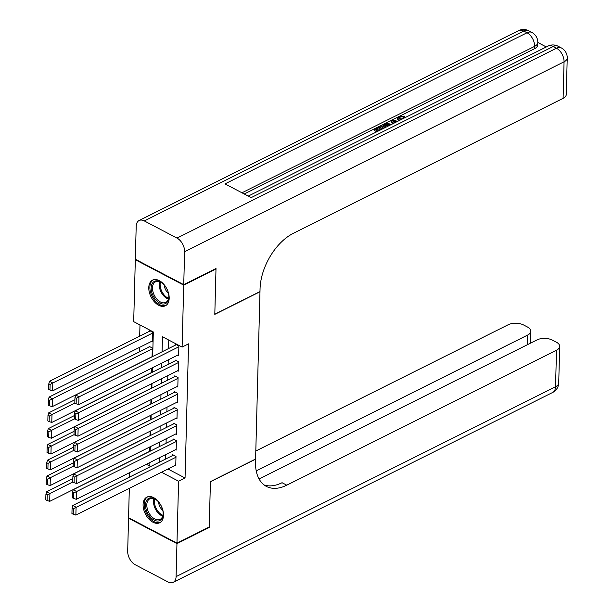 <?xml version="1.0" encoding="UTF-8"?>
<svg xmlns="http://www.w3.org/2000/svg" width="613" height="613" viewBox="0 0 613 613"><rect width="100%" height="100%" fill="white"/><g stroke="black" fill="none" stroke-linecap="round" stroke-linejoin="round"><path stroke-width="0.92" d="M169.188 298.301A14.337 8.881 63.4 0 1 165.403 305.764A14.337 8.881 63.4 0 1 154.438 301.895A14.337 8.881 63.4 0 1 148.783 287.581A14.337 8.881 63.4 0 1 152.568 280.118A14.337 8.881 63.4 0 1 163.533 283.988A14.337 8.881 63.4 0 1 169.188 298.301M163.51 515.288A14.337 8.881 63.4 0 1 159.717 522.751A14.337 8.881 63.4 0 1 148.76 518.882A14.337 8.881 63.4 0 1 143.097 504.568A14.337 8.881 63.4 0 1 146.89 497.105A14.337 8.881 63.4 0 1 157.847 500.974A14.337 8.881 63.4 0 1 163.51 515.288M215.538 268.747L215.991 268.992L214.803 314.362L259.981 291.757L255.598 459.03L210.428 481.634L209.24 527.004L176.973 543.149L128.561 517.732L129.328 488.346M129.627 477.06L129.741 472.569M139.979 324.959L139.687 336.177M139.389 347.464L139.274 351.954M152.675 356.505L153.319 331.962L133.695 321.656L135.32 259.72L183.724 285.137L182.107 347.073L162.483 336.775L162.085 351.801M135.787 259.483L135.32 259.72M177.877 355.034L178.636 355.433L178.889 345.97L175.617 344.253L175.594 345.035M177.463 370.819L178.222 371.217L178.475 361.747L175.203 360.03L175.18 360.819M177.05 386.596L177.816 386.995L178.061 377.531L174.789 375.815L174.766 376.597M176.644 402.381L177.402 402.779L177.647 393.308L174.376 391.592L174.353 392.381M176.23 418.158L176.988 418.556L177.234 409.093L173.962 407.377L173.939 408.158M175.816 433.943L176.575 434.341L176.82 424.87L173.548 423.154L173.533 423.943M175.402 449.72L176.161 450.118L176.406 440.655L173.134 438.931L173.119 439.72M152.078 356.804L152.308 348.008L149.036 346.291L149.013 347.081M149.595 451.49L149.718 447M150.009 435.713L150.131 431.223M150.423 419.928L150.537 415.438M150.836 404.151L150.951 399.661M151.25 388.366L151.365 383.876M151.664 372.589L151.779 368.099M151.71 341.295L152.468 341.694L152.721 332.231L149.449 330.514L149.426 331.304M167.97 469.014L185.049 477.987L188.559 343.847L182.107 347.073M168.759 340.069L168.537 348.567M168.246 359.862L168.123 364.352M167.832 375.639L167.717 380.129M167.418 391.423L167.303 395.914M167.004 407.201L166.889 411.691M166.59 422.985L166.475 427.476M166.177 438.762L166.062 443.253M165.763 454.547L165.648 459.037M174.989 465.505L175.747 465.903L175.992 456.432L172.72 454.716L172.705 455.505M215.991 268.992L183.724 285.137M185.049 477.987L178.59 481.213L176.973 543.149M161.51 472.248L178.59 481.213M161.794 363.088L161.671 367.578M161.38 378.865L161.257 383.363M160.966 394.649L160.844 399.14M160.552 410.426L160.43 414.924M160.139 426.211L160.024 430.701M159.725 441.988L159.61 446.486M159.311 457.773L159.196 462.263M146.323 464.271L149.81 466.102L149.901 462.478M150.2 451.191L150.315 446.701M150.614 435.406L150.729 430.916M151.028 419.629L151.143 415.139M151.442 403.844L151.557 399.354M151.855 388.067L151.97 383.577M152.262 372.29L152.384 367.792M175.77 465.114L75.866 515.096L76.073 507.212L72.809 505.487L72.081 508.031L71.936 513.556L73.238 514.238L73.384 508.713L72.081 508.031M173.479 455.114L72.809 505.487M175.977 457.221L73.384 508.713M73.238 514.238L75.866 515.096M72.847 478.638L46.642 491.756L49.906 493.473L72.801 482.017M149.603 451.375L49.699 501.357L47.071 500.499L47.216 494.975L45.914 494.293L45.768 499.817L47.071 500.499M47.216 494.975L49.906 493.473L49.699 501.357M45.914 494.293L46.642 491.756M162.123 508.1A12.406 7.685 63.4 0 1 163.173 513.518A12.406 7.685 63.4 0 1 156.56 520.943A12.406 7.685 63.4 0 1 146.545 510.721A12.406 7.685 63.4 0 1 147.327 499.434A12.406 7.685 63.4 0 1 156.346 499.879A12.406 7.685 63.4 0 1 162.123 508.1M156.599 500.078A11.486 7.118 -116.6 0 0 149.84 498.813A11.486 7.118 -116.6 0 0 147.771 510.3A11.486 7.118 -116.6 0 0 160.123 519.364A11.486 7.118 -116.6 0 0 163.165 513.196M158.591 502.024A8.184 5.065 -116.6 0 0 159.265 505.242A8.184 5.065 -116.6 0 0 162.797 510.437M147.833 496.737A14.245 8.827 -116.6 0 0 145.396 510.92A14.245 8.827 -116.6 0 0 160.583 522.215M167.809 291.114A12.406 7.685 63.4 0 1 168.851 296.531A12.406 7.685 63.4 0 1 162.246 303.956A12.406 7.685 63.4 0 1 152.231 293.734A12.406 7.685 63.4 0 1 153.005 282.447A12.406 7.685 63.4 0 1 162.031 282.892A12.406 7.685 63.4 0 1 167.809 291.114M162.284 283.091A11.486 7.118 -116.6 0 0 155.518 281.827A11.486 7.118 -116.6 0 0 153.449 293.313A11.486 7.118 -116.6 0 0 165.801 302.378A11.486 7.118 -116.6 0 0 168.843 296.209M164.276 285.037A8.184 5.065 -116.6 0 0 164.951 288.248A8.184 5.065 -116.6 0 0 168.483 293.451M153.518 279.75A14.245 8.827 -116.6 0 0 151.074 293.934A14.245 8.827 -116.6 0 0 166.269 305.228M208.772 527.241L209.225 527.479L210.42 481.795L255.598 459.191L255.521 461.873A45.96 27.34 117.7 0 0 266.425 486.415A45.96 27.34 117.7 0 0 286.761 485.182L556.504 350.207A11.026 5.655 1.5 0 0 559.684 346.368A11.026 5.655 1.5 0 0 556.397 342.207L552.543 340.184A11.026 5.655 1.5 0 0 536.95 339.931L259.069 478.975M176.958 543.624L128.546 518.207L127.688 551.194A11.026 6.835 -116.6 0 0 135.289 564.78L167.993 581.952A11.026 6.835 -116.6 0 0 173.18 582.35A11.026 6.835 -116.6 0 0 176.092 576.611L176.958 543.624L209.225 527.479M128.546 518.207L129.014 517.977M256.219 470.876L527.655 335.058A11.026 5.655 1.5 0 0 530.835 331.227A11.026 5.655 1.5 0 0 527.548 327.058L523.694 325.036A11.026 5.655 1.5 0 0 508.1 324.79L255.805 451.03M264.172 484.99A45.96 27.34 117.7 0 0 282.049 482.707L286.761 485.182M398.55 120.884L397.676 119.42L397.707 118.156L399.232 116.424L404.496 116.133L404.465 117.397L403.607 118.064L400.051 118.194L399.324 118.7M392.642 123.849L390.994 121.895L391.025 120.638L392.259 120.018L397.714 121.305M376.788 131.78L374.083 130.354L374.122 129.098L379.577 126.362L380.489 126.837L380.451 128.102L377.332 129.665M546.313 46.948L537.8 42.481M567.232 57.974A11.026 11.026 0 0 0 561.332 47.921A11.026 6.559 -62.3 0 0 556.458 48.22A11.026 6.835 63.4 0 1 564.06 61.806A11.026 5.655 1.5 0 0 567.232 57.974L566.274 94.509A11.026 5.655 -178.5 0 1 563.102 98.341L564.06 61.806L184.605 251.682A11.026 6.835 -116.6 0 0 177.004 238.089L556.458 48.22L553.187 46.504L251.169 197.624L225.002 183.885L527.019 32.765A11.026 6.835 63.4 0 1 534.62 46.35A11.026 5.655 1.5 0 0 537.793 42.519L537.731 44.887A11.026 5.655 -178.5 0 1 534.559 48.718L534.62 46.35L241.966 192.788M244.242 193.984L399.002 116.554M399.477 116.309L534.559 48.718M383.937 128.201L381.232 126.784L381.271 125.519L383.914 124.194L387.087 123.297L391.538 124.393M184.605 251.682L183.739 284.662L216.006 268.517L214.811 314.201L259.981 291.596L260.05 288.915A45.96 27.34 -62.3 0 1 293.351 233.315L563.102 98.341M177.004 238.089L144.293 220.918A11.026 6.835 -116.6 0 0 139.105 220.519A11.026 6.835 -116.6 0 0 136.193 226.266L135.327 259.245L183.739 284.662M380.489 126.837L376.121 129.021L378.535 130.293L382.604 128.255L383.202 128.569M378.037 131.151L374.122 129.098M385.186 127.573L381.271 125.519M390.45 124.945L386.274 124.11L384.834 124.661L383.263 125.45L386.274 127.029M389.086 125.619L386.244 125.366L384.481 126.086M386.274 124.11L386.244 125.366M384.834 124.661L384.803 125.926M393.408 123.458L391.025 120.638M396.657 121.834L392.55 120.799L394.465 122.937M394.971 122.677L394.021 122.439M404.496 116.133L403.645 116.799L400.082 116.93L399.078 118.056L400.772 119.773M400.082 116.93L400.051 118.194M403.645 116.799L403.607 118.064M399.63 120.294L397.707 118.156M176.184 449.329L76.28 499.319L76.487 491.427L73.215 489.71L72.487 492.247L72.349 497.771L73.652 498.461L73.798 492.936L72.487 492.247M173.893 439.337L73.215 489.71M176.383 441.444L73.798 492.936M73.652 498.461L76.28 499.319M176.59 433.552L76.694 483.534L76.901 475.65L73.629 473.926L72.901 476.47L72.763 481.994L74.066 482.676L74.211 477.152L72.901 476.47M174.307 423.552L73.629 473.926M176.797 425.66L74.211 477.152M74.066 482.676L76.694 483.534M177.004 417.767L77.108 467.757L77.315 459.865L74.043 458.149L73.315 460.685L73.169 466.209L74.48 466.899L74.625 461.374L73.315 460.685M174.72 407.775L74.043 458.149M177.211 409.882L74.625 461.374M74.48 466.899L77.108 467.757M177.418 401.99L77.522 451.973L77.728 444.088L74.457 442.364L73.729 444.908L73.583 450.432L74.893 451.114L75.039 445.59L73.729 444.908M175.134 391.991L74.457 442.364M177.624 394.098L75.039 445.59M74.893 451.114L77.522 451.973M73.261 462.861L47.048 475.972L50.32 477.688L73.215 466.232M150.016 435.59L50.113 485.58L47.485 484.722L47.63 479.197L46.327 478.508L46.182 484.032L47.485 484.722M47.63 479.197L50.32 477.688L50.113 485.58M46.327 478.508L47.048 475.972M73.675 447.076L47.462 460.194L50.733 461.911L73.629 450.455M150.423 419.813L50.527 469.796L47.898 468.937L48.044 463.413L46.734 462.731L46.596 468.255L47.898 468.937M48.044 463.413L50.733 461.911L50.527 469.796M46.734 462.731L47.462 460.194M74.089 431.299L47.875 444.41L51.147 446.126L74.043 434.671M150.836 404.028L50.94 454.018L48.312 453.16L48.458 447.636L47.147 446.946L47.009 452.471L48.312 453.16M48.458 447.636L51.147 446.126L50.94 454.018M47.147 446.946L47.875 444.41M74.502 415.514L48.289 428.633L51.561 430.349L74.457 418.894M151.25 388.251L51.354 438.234L48.726 437.375L48.871 431.851L47.561 431.169L47.416 436.694L48.726 437.375M48.871 431.851L51.561 430.349L51.354 438.234M47.561 431.169L48.289 428.633M177.831 386.205L77.935 436.195L78.142 428.303L74.87 426.587L74.142 429.123L73.997 434.648L75.307 435.337L75.453 429.813L74.142 429.123M175.548 376.213L74.87 426.587M178.038 378.321L75.453 429.813M75.307 435.337L77.935 436.195M74.916 399.737L48.703 412.848L51.975 414.564L74.87 403.109M151.664 372.466L51.768 422.457L49.14 421.598L49.285 416.074L47.975 415.384L47.829 420.909L49.14 421.598M49.285 416.074L51.975 414.564L51.768 422.457M47.975 415.384L48.703 412.848M178.245 370.428L78.349 420.411L78.556 412.526L75.284 410.802L74.556 413.346L74.411 418.871L75.721 419.553L75.866 414.028L74.556 413.346M175.962 360.429L75.284 410.802M178.452 362.536L75.866 414.028M75.721 419.553L78.349 420.411M149.794 346.69L49.117 397.071L52.389 398.787L152.285 348.797M152.078 356.689L52.182 406.672L49.553 405.814L49.699 400.289L48.389 399.607L48.243 405.132L49.553 405.814M49.699 400.289L52.389 398.787L52.182 406.672M48.389 399.607L49.117 397.071M178.659 354.643L78.763 404.634L78.97 396.741L75.698 395.025L74.97 397.561L74.824 403.086L76.135 403.775L76.28 398.251L74.97 397.561M176.375 344.652L75.698 395.025M178.866 346.759L76.28 398.251M76.135 403.775L78.763 404.634M150.208 330.913L49.53 381.286L52.802 383.002L152.698 333.02M152.491 340.905L52.595 390.895L49.967 390.037L50.113 384.512L48.802 383.822L48.657 389.347L49.967 390.037M50.113 384.512L52.802 383.002L52.595 390.895M48.802 383.822L49.53 381.286M162.706 516.131A11.486 7.118 63.4 0 1 154.491 506.936A11.486 7.118 63.4 0 1 153.978 498.683M154.752 498.99A11.111 6.881 -116.6 0 0 155.373 506.576A11.111 6.881 -116.6 0 0 162.928 515.326M168.391 299.144A11.486 7.118 63.4 0 1 160.177 289.949A11.486 7.118 63.4 0 1 159.664 281.696M160.437 282.003A11.111 6.881 -116.6 0 0 161.05 289.589A11.111 6.881 -116.6 0 0 168.613 298.339M176.092 576.611L555.547 386.734L556.504 350.207M527.402 344.713L527.655 335.058M555.547 386.734A11.026 6.835 63.4 0 1 552.635 392.481A11.026 11.026 0 0 0 558.727 382.903A11.026 5.655 -178.5 0 1 555.547 386.734M537.793 42.519A11.026 11.026 0 0 0 531.9 32.466A11.026 6.559 -62.3 0 0 527.019 32.765L523.747 31.048L144.293 220.918M518.567 30.65A11.026 6.835 63.4 0 1 523.747 31.048A11.026 6.559 117.7 0 1 528.628 30.75A11.026 11.026 0 0 0 518.567 30.65L139.105 220.519M547.999 46.105A11.026 6.835 63.4 0 1 553.187 46.504A11.026 6.559 117.7 0 1 558.068 46.205A11.026 11.026 0 0 0 547.999 46.105L248.257 196.091M394.68 121.336L394.642 122.6M530.521 343.15L530.835 331.227M173.18 582.35L552.635 392.481M558.727 382.903L559.684 346.368M531.9 32.466L528.628 30.75M561.332 47.921L558.068 46.205"/></g></svg>
